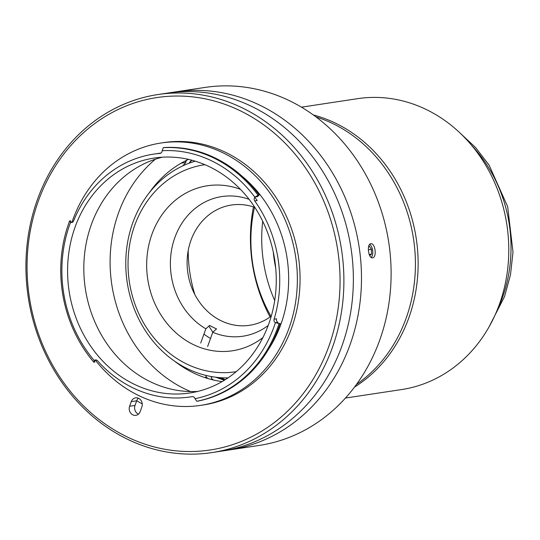 <?xml version="1.0" encoding="UTF-8"?>
<svg xmlns="http://www.w3.org/2000/svg" width="540" height="540" viewBox="0 0 540 540"><rect width="100%" height="100%" fill="white"/><g stroke="black" fill="none" stroke-linecap="round" stroke-linejoin="round"><path stroke-width="0.81" d="M270.999 316.298A135.783 118.841 81.4 0 1 254.502 207.286M204.917 164.693A104.666 91.604 -98.6 0 0 134.669 225.531A104.666 91.604 -98.6 0 0 148.669 330.925A104.666 91.604 -98.6 0 0 236.237 371.662M228.035 377.879A110.322 96.559 81.4 0 1 132.766 222.811A110.322 96.559 81.4 0 1 195.244 161.177M262.899 337.581A83.45 73.035 81.4 0 1 232.436 350.777A83.45 73.035 81.4 0 1 162.959 317.999A83.45 73.035 81.4 0 1 151.956 234.191A83.45 73.035 81.4 0 1 207.468 185.76A83.45 73.035 81.4 0 1 240.476 189.351M210.526 338.486A83.45 73.035 81.4 0 1 203.931 334.125M268.211 325.451A70.619 61.803 81.4 0 1 212.767 332.262L216.54 328.874A67.352 58.948 -98.6 0 1 209.628 325.411L205.848 328.799A70.619 61.803 81.4 0 1 174.859 237.553A70.619 61.803 81.4 0 1 249.136 199.368M271.296 316.076A60.818 53.231 81.4 0 1 207.374 311.202A60.818 53.231 81.4 0 1 190.964 240.32A60.818 53.231 81.4 0 1 254.853 207.414M207.63 346.531L212.767 332.262M205.848 328.799L200.711 343.069M189.54 162.594A144.268 126.266 81.4 0 1 191.444 160.103A144.268 126.266 -98.6 0 0 189.54 162.594M313.349 114.966A147.096 128.743 81.4 0 1 408.807 317.898A147.096 128.743 81.4 0 1 354.524 387.079M301.448 107.17L357.595 98.672A147.096 128.743 81.4 0 1 480.06 156.458A147.096 128.743 81.4 0 1 499.46 304.175A147.096 128.743 81.4 0 1 401.612 389.556L345.465 398.048M274.698 300.55A135.783 118.841 81.4 0 1 262.697 221.238M270.094 316.96A147.096 128.743 81.4 0 1 253.442 206.928M328.766 346.552A178.214 155.972 -98.6 0 0 241.94 111.611A178.214 155.972 -98.6 0 0 38.347 201.008A178.214 155.972 -98.6 0 0 125.172 435.942A178.214 155.972 -98.6 0 0 328.766 346.552M37.395 199.645A181.042 158.45 81.4 0 1 157.822 94.567A181.042 158.45 81.4 0 1 308.549 165.692A181.042 158.45 81.4 0 1 332.424 347.497A181.042 158.45 81.4 0 1 211.991 452.574A181.042 158.45 81.4 0 1 61.27 381.456A181.042 158.45 81.4 0 1 37.395 199.645M341.894 346.066A181.042 158.45 -98.6 0 0 318.019 164.261A181.042 158.45 -98.6 0 0 167.292 93.136A181.042 158.45 81.4 0 1 318.019 164.261A181.042 158.45 81.4 0 1 341.894 346.066A181.042 158.45 81.4 0 1 221.468 451.143A181.042 158.45 -98.6 0 0 341.894 346.066M95.573 360.45A132.671 116.114 -98.6 0 0 200.698 405.365L203.404 404.953A132.671 116.114 -98.6 0 0 291.654 327.949A132.671 116.114 -98.6 0 0 274.165 194.724A132.671 116.114 -98.6 0 0 163.708 142.601L161.001 143.012A132.671 116.114 -98.6 0 0 72.752 220.01A132.671 116.114 -98.6 0 0 72.043 222.021M200.698 405.365A132.671 116.114 -98.6 0 0 288.947 328.361A132.671 116.114 -98.6 0 0 271.458 195.129A132.671 116.114 -98.6 0 0 161.001 143.012M268.447 349.448A122.769 107.447 -98.6 0 0 280.881 324.317A122.769 107.447 -98.6 0 0 242.257 176.378M159.928 153.407A122.769 107.447 -98.6 0 0 153.556 154.15A122.769 107.447 -98.6 0 0 73.575 220.982A2.828 2.477 81.4 0 1 71.732 222.521A2.828 2.477 81.4 0 1 70.551 222.372A125.314 109.674 -98.6 0 0 69.815 224.363A125.314 109.674 -98.6 0 0 94.244 360.518A2.828 2.477 81.4 0 1 95.411 359.951A2.828 2.477 81.4 0 1 97.551 360.788A122.769 107.447 -98.6 0 0 190.289 396.927A122.769 107.447 -98.6 0 0 192.132 396.623A2.828 2.477 81.4 0 1 192.179 396.617A2.828 2.477 81.4 0 1 194.974 398.689A125.314 109.674 -98.6 0 0 275.4 322.691A2.828 2.477 81.4 0 1 274.097 319.174A122.769 107.447 -98.6 0 0 254.745 200.927A2.828 2.477 81.4 0 1 254.86 197.174A125.314 109.674 -98.6 0 0 162.135 150.707A2.828 2.477 81.4 0 1 159.928 153.407M254.745 200.927L257.182 200.556A122.769 107.447 -98.6 0 0 254.772 197.282M75.114 227.023A118.807 103.984 -98.6 0 0 90.781 346.336A118.807 103.984 -98.6 0 0 189.695 393.012A118.807 103.984 -98.6 0 0 268.724 324.054A118.807 103.984 -98.6 0 0 253.058 204.741A118.807 103.984 -98.6 0 0 154.143 158.065A118.807 103.984 -98.6 0 0 75.114 227.023M162.317 157.208A118.807 103.984 -98.6 0 0 138.773 166.563A118.807 103.984 -98.6 0 0 91.348 224.566A118.807 103.984 -98.6 0 0 172.496 389.441A118.807 103.984 -98.6 0 0 197.755 391.412M155.466 159.172A132.955 116.363 -98.6 0 0 118.523 212.935A132.955 116.363 -98.6 0 0 190.627 391.561M196.857 401.261L197.937 401.099A128.142 112.151 -98.6 0 0 278.768 327.497A128.142 112.151 -98.6 0 0 280.172 323.393L279.086 323.555A128.142 112.151 81.4 0 1 277.688 327.659A128.142 112.151 81.4 0 1 196.857 401.261L194.974 398.689M96.687 360.139A2.828 2.477 -98.6 0 0 96.511 360.308L94.196 360.659L93.832 362.225A128.142 112.151 81.4 0 1 68.864 223.007A128.142 112.151 81.4 0 1 69.606 220.982L70.463 222.257L72.778 221.906A2.828 2.477 -98.6 0 0 72.893 221.967M94.095 361.091A128.142 112.151 -98.6 0 0 94.912 362.057L93.832 362.225M70.261 221.96A128.142 112.151 -98.6 0 1 70.693 220.813L69.606 220.982M162.135 150.707L163.276 147.683A128.142 112.151 81.4 0 1 258.079 195.19L255.143 196.992L257.459 196.641L259.16 195.028L258.079 195.19M259.16 195.028A128.142 112.151 -98.6 0 0 164.356 147.521L163.276 147.683M274.097 319.174L276.534 318.803A2.828 2.477 -98.6 0 0 278.039 322.427L275.4 322.691M275.724 322.772L279.086 323.555M138.422 398.23A6.507 5.697 -98.6 0 0 136.681 400.808L135.014 405.439A6.507 5.697 -98.6 0 0 138.463 414.146M141.872 406.937A6.507 5.697 -98.6 0 0 141.014 400.403A6.507 5.697 -98.6 0 0 135.601 397.852A6.507 5.697 -98.6 0 0 131.267 401.625L129.6 406.256A6.507 5.697 -98.6 0 0 130.457 412.789A6.507 5.697 -98.6 0 0 135.878 415.348A6.507 5.697 -98.6 0 0 140.204 411.575L141.872 406.937M157.822 94.567L175.412 91.908A181.042 158.45 81.4 0 1 326.14 163.033A181.042 158.45 81.4 0 1 350.014 344.837A181.042 158.45 81.4 0 1 229.581 449.915L259.214 445.433A181.042 158.45 -98.6 0 0 379.64 340.355A181.042 158.45 -98.6 0 0 355.772 158.544A181.042 158.45 -98.6 0 0 205.045 87.426L175.412 91.908A181.042 158.45 81.4 0 1 326.14 163.033A181.042 158.45 81.4 0 1 350.014 344.837A181.042 158.45 81.4 0 1 229.581 449.915L211.991 452.574M142.263 403.933A147.096 128.743 81.4 0 1 136.708 400.727M356.488 384.419A147.096 128.743 -98.6 0 0 406.1 318.303A147.096 128.743 -98.6 0 0 316.015 116.924M186.847 160.144A147.096 128.743 -98.6 0 0 185.038 162.594M216.871 377.352A8.485 2.16 19.8 0 1 224.35 380.261L215.629 377.204M370.811 243.756C375.253 242.649 377.109 257.546 372.566 257.796C368.395 258.876 366.518 243.979 370.811 243.756L370.872 243.749M206.152 376.684L205.193 377.69M207.913 378.547A14.141 3.598 -160.2 0 1 206.003 375.421M221.11 377.723L225.16 379.755M212.929 376.812A8.485 2.16 19.8 0 0 212.348 376.866A8.485 2.16 19.8 0 0 213.59 380.052M181.123 163.188L185.902 162.466A132.955 116.363 81.4 0 0 182.831 165.847M222.095 381.605A115.978 101.507 81.4 0 1 174.697 361.24M149.216 192.854A115.978 101.507 81.4 0 1 188.474 159.374M225.167 379.755A130.127 113.886 81.4 0 1 221.272 377.737M212.841 332.195A130.127 113.886 81.4 0 1 208.919 326.045M194.866 294.563A130.127 113.886 81.4 0 1 188.21 250.574M188.831 163.316A130.127 113.886 81.4 0 1 191.95 160.232M369.684 255.582L371.446 254.205L369.191 254.468M371.169 257.418A6.899 3.335 83.4 0 0 371.054 245.822A6.899 3.335 83.4 0 0 369.65 244.431M368.314 249.777L371.446 249.413L369.353 246.254L368.557 246.875M371.446 249.413L371.446 254.205M273.267 251.957A135.783 118.841 -98.6 0 0 275.711 268.083M496.672 311.33A135.783 118.841 -98.6 0 0 502.416 297.716A135.783 118.841 -98.6 0 0 471.548 145.267M136.681 400.808L131.267 401.625M135.014 405.439L129.6 406.256M459.419 132.428L475.504 147.461L489.139 165.193L507.661 206.651L513 252.126L510.482 274.786L504.556 296.534L488.882 327.186M160.994 153.023L153.556 154.15M192.463 396.596L190.289 396.927"/></g></svg>
